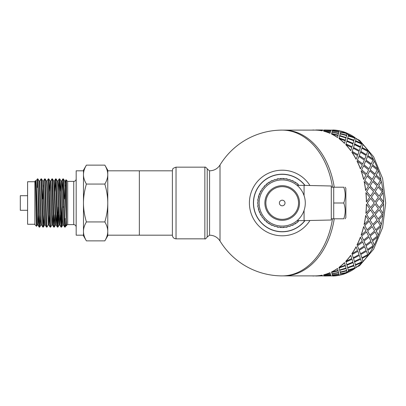 <?xml version="1.0" encoding="UTF-8"?>
<svg xmlns="http://www.w3.org/2000/svg" width="406" height="406" viewBox="0 0 406 406"><rect width="100%" height="100%" fill="white"/><g stroke="black" fill="none" stroke-linecap="round" stroke-linejoin="round"><path stroke-width="0.61" d="M40.311 214.738L39.839 226.381L39.717 227.091L39.169 227.111C38.57 228.624 37.971 178.376 37.367 178.899L36.124 180.99M39.697 227.111L37.865 178.889M37.611 181.299L37.367 187.45L37.367 178.899L37.875 178.889M36.139 180.969L37.941 225.01L39.169 227.111M43.955 214.738L43.579 225.107L43.361 227.091L42.823 227.111M43.34 227.111L41.519 178.884L40.996 178.889L42.818 227.111M39.768 180.99L40.996 178.889M46.979 227.111L46.436 227.091L46.304 226.233L46.015 220.331L44.64 178.889L45.188 178.909L46.391 180.995L48.187 225.036L48.887 225.031L49.486 214.738M48.212 225.01L46.984 227.116L46.741 225.051L45.188 178.909M43.412 180.99L44.64 178.889M51.856 225.005L50.654 227.091L50.08 227.091L49.765 223.138L48.284 178.884L48.806 178.889L50.034 180.99L51.379 218.753L51.831 225.031L52.536 225.031M50.628 227.111L48.827 178.909M47.055 180.99L48.284 178.884M54.886 214.738L54.297 227.091L53.724 227.091L53.521 225.249L51.927 178.889L52.475 178.904L53.678 180.99L55.475 225.031L56.18 225.031L56.779 214.738M54.272 227.111L52.475 178.904M50.699 180.995L51.927 178.889M58.53 214.738L57.962 227.05L57.393 227.111L57.271 226.589L55.571 178.884L56.119 178.909L57.322 180.995L59.119 225.036L59.824 225.031L60.423 214.738M57.916 227.116L56.119 178.909M54.952 191.262L55.571 178.884M62.179 214.738L61.697 226.436L61.585 227.091L61.042 227.111M61.56 227.111L59.738 178.884L59.215 178.889L61.037 227.116M57.652 224.701L58.205 207.009M58.601 191.262L59.215 178.889M65.219 227.081L64.656 227.091L64.488 225.782L62.859 178.889L63.407 178.904L64.61 180.99L66.462 225.031M66.432 225.01L65.188 227.101L64.864 223.031L63.407 178.904M61.301 224.701L61.849 207.009M62.245 191.262L62.859 178.889M60.357 191.262L60.966 180.99L62.311 218.753L62.763 225.031L63.468 225.031M64.498 198.991L64.945 185.055M64.6 180.969L65.3 180.964L65.594 183.659L66.462 212.145M60.951 180.969L61.656 180.969L62.108 187.247L63.453 225.01L64.656 227.091M57.307 180.969L58.012 180.969L58.464 187.247L59.809 225.01L61.012 227.096M52.547 225.031L53.13 214.738M54.363 180.969L56.19 225.031M49.42 191.262L50.034 180.99M50.019 180.969L50.725 180.969L51.176 187.247L52.521 225.01L53.724 227.091M46.436 227.091L45.233 225.005L43.437 180.969L42.716 180.969L44.092 218.758L44.538 225.036L45.249 225.031M46.375 180.969L47.081 180.964L47.527 187.242L48.903 225.031M42.792 227.096L41.59 225.01L39.793 180.969L39.088 180.969L40.448 218.753L40.894 225.031L41.6 225.031M42.63 198.991L43.077 185.055M35.454 180.995L34.875 181.375L34.875 224.625L36.53 226.274C36.129 227.208 35.713 172.347 35.286 181.629C35.941 172.789 36.596 226.096 37.251 225.036L37.971 225.031L38.555 214.738M67.675 181.375L73.75 181.375L73.75 224.625L67.675 224.625L67.675 181.375L66.462 180.162L66.462 194.662L66.076 180.031L65.726 186.608M65.188 227.101C65.599 226.751 66.026 223.462 66.462 217.246M86.397 240.875L83.469 235.8L83.469 231.405C83.469 234.399 84.443 237.556 86.397 240.875L104.834 240.875C106.788 237.556 107.763 234.399 107.763 231.405C107.763 228.411 106.788 225.254 104.834 221.935C106.788 215.297 107.763 208.983 107.763 203L107.763 235.8L104.834 240.875M83.469 174.595L83.469 170.2L86.397 165.125C84.443 168.444 83.469 171.601 83.469 174.595C83.469 177.589 84.443 180.746 86.397 184.065C84.443 190.703 83.469 197.017 83.469 203L83.469 170.809L76.181 170.809L76.181 235.191L83.469 235.191L83.469 203C83.469 208.983 84.443 215.297 86.397 221.935C84.443 225.254 83.469 228.411 83.469 231.405M35.982 190.277L35.789 193.154M37.276 225.01L36.535 226.279L36.829 219.392M104.834 184.065C106.788 180.746 107.763 177.589 107.763 174.595L107.763 203C107.763 197.017 106.788 190.703 104.834 184.065L86.397 184.065M104.834 165.125L107.763 170.2L107.763 174.595C107.763 171.601 106.788 168.444 104.834 165.125L86.397 165.125M86.397 221.935L104.834 221.935M66.462 194.662L66.462 225.837C67 224.772 67.406 224.366 67.675 224.625M64.945 224.701L65.188 218.55M63.869 207.009L62.676 207.009M27.588 195.712L20.3 195.712L20.3 210.288L27.588 210.288M34.875 181.741L27.588 181.741L27.588 224.259L34.875 224.259M172.393 235.191L139.349 235.191L139.349 170.809L107.763 170.809L107.763 174.595M107.763 231.405L107.763 235.191L139.349 235.191L139.349 170.809L172.393 170.809M204.857 167.165L204.857 238.835L176.031 238.835C173.875 238.637 172.662 237.464 172.393 235.313L172.393 170.687C173.113 169.601 171.17 168.794 176.031 167.165L204.857 167.165C205.025 166.364 208.024 169.368 207.207 168.987L209.562 170.809C214.063 170.698 217.545 168.759 220.011 164.993L220.011 241.007A72.887 72.887 0 0 0 282.206 275.887L315.655 275.887A72.887 51.537 -90 0 0 322.11 275.161L322.334 275.786L322.11 275.161M334.239 218.793A72.887 51.537 90 0 1 286.737 275.781A72.887 51.537 90 0 1 283.921 275.887A72.887 51.537 90 0 0 334.239 218.793M322.11 130.839L322.334 130.214L322.11 130.839A72.887 51.537 -90 0 0 315.655 130.123L283.921 130.113A72.887 51.537 90 0 1 286.737 130.219A72.887 51.537 90 0 1 334.239 187.207A72.887 51.537 90 0 0 283.921 130.113L282.206 130.113A72.887 51.537 90 0 1 332.519 187.207M304.992 185.405A28.79 28.79 0 0 0 262.733 181.792A28.79 28.79 0 0 0 262.733 224.208A28.79 28.79 0 0 0 304.992 220.595M309.956 185.517A32.8 32.8 0 0 0 260.799 178.148A32.8 32.8 0 0 0 260.799 227.852A32.8 32.8 0 0 0 309.956 220.483M379.128 209.872L375.2 214.404L378.113 218.925L382.158 214.419L379.128 209.872L375.286 214.419M374.545 213.287L378.336 208.73L375.053 204.147L371.378 208.72L374.545 213.287L371.378 208.72M370.663 207.583L374.2 203L370.663 198.417L367.242 203L370.663 207.583L367.242 203M371.465 197.27L375.053 201.853L371.378 197.28L374.545 192.713L371.378 197.28M375.92 203L379.255 207.583L375.834 203L379.255 198.417L375.834 203M383.051 213.272L379.97 208.72L383.051 213.272A72.887 51.537 90 0 1 382.797 215.53L378.707 220.016L381.285 224.432A72.887 51.537 90 0 1 380.787 226.609L376.205 230.892L378.311 235.064A72.887 51.537 90 0 1 377.575 237.104L372.535 241.083L374.195 244.909A72.887 51.537 90 0 1 373.241 246.762L367.78 250.335L369.039 253.725A72.887 51.537 90 0 1 367.892 255.344L362.061 258.424L362.969 261.286A72.887 51.537 90 0 1 361.66 262.631L355.519 265.148L356.143 267.417A72.887 51.537 90 0 1 354.702 268.452L348.312 270.34L348.718 271.959A72.887 51.537 90 0 1 347.181 272.665L340.624 273.872L340.903 274.923A73.009 51.623 90 0 0 347.206 272.781L340.644 273.989M366.694 191.581L370.536 196.128L366.608 191.596L369.521 187.075L366.608 191.596M366.466 201.853L369.749 197.27L365.872 192.728A72.887 51.537 -90 0 1 366.379 201.853L366.466 201.853A73.009 51.623 -90 0 0 365.958 192.713M370.536 196.128L373.566 191.581L369.521 187.075M375.053 201.853L378.336 197.27L374.545 192.713M379.255 207.583L382.792 203L379.255 198.417M348.683 134.193L348.749 133.929A73.009 51.623 90 0 1 354.737 137.436L354.702 137.548A72.887 51.537 90 0 1 356.143 138.583L356.184 138.476A73.009 51.623 90 0 1 361.71 143.267L361.66 143.369A72.887 51.537 90 0 1 362.969 144.714L363.025 144.617A73.009 51.623 90 0 1 367.953 150.57L367.892 150.656A72.887 51.537 90 0 1 369.039 152.275L369.1 152.194A73.009 51.623 90 0 1 373.312 159.162L373.241 159.238A72.887 51.537 90 0 1 374.195 161.091L374.261 161.02A73.009 51.623 90 0 1 377.651 168.835L377.575 168.896A72.887 51.537 90 0 1 378.311 170.936L378.387 170.88A73.009 51.623 90 0 1 380.869 179.35L380.787 179.391A72.887 51.537 90 0 1 381.285 181.568L381.371 181.533A73.009 51.623 90 0 1 382.883 190.45L382.797 190.47A72.887 51.537 90 0 1 383.051 192.728L383.137 192.713A73.009 51.623 90 0 1 383.645 201.853L383.558 201.853A72.887 51.537 90 0 1 383.558 204.147L379.97 208.72M380.057 208.73L383.558 204.147A65.599 46.386 90 0 0 383.558 201.853L379.97 197.28L383.051 192.728M382.797 190.47L378.707 185.984L381.285 181.568M380.787 179.391L376.205 175.108L378.311 170.936M377.575 168.896L372.535 164.917L374.195 161.091M373.241 159.238L367.78 155.665L369.039 152.275M367.892 150.656L362.061 147.576L362.969 144.714M361.66 143.369L355.519 140.852L356.143 138.583M354.702 137.548L348.312 135.66L348.718 134.041A72.887 51.537 90 0 0 347.181 133.335L340.644 132.011L347.181 133.335M332.636 130.336L332.839 130.001A73.009 51.623 90 0 1 339.299 130.722L334.361 130.443M332.027 130.113L332.702 130.118A72.887 51.537 90 0 0 332.027 130.113L330.92 130.255M324.115 130.113L322.328 130.255M340.867 274.806A72.887 51.537 90 0 1 339.289 275.161L334.361 275.557M348.683 271.807L348.749 272.071A73.009 51.623 90 0 0 354.737 268.564L348.312 270.34M331.215 275.877L330.92 275.745M330.697 275.161L324.049 275.786L330.92 275.786L330.697 275.161L325.774 275.557M339.243 275.111L338.974 274.131L332.372 275.111L332.59 275.684L339.243 275.111L338.995 274.248L332.372 275.111M338.589 272.665L332.052 273.989L332.311 274.923L338.924 273.989L338.589 272.665L332.052 273.989M346.734 270.883L340.248 272.436L340.568 273.715L347.12 272.436L346.734 270.883L340.248 272.436M347.12 272.436L346.968 271.807M340.091 271.807L340.157 272.071L346.628 270.452L346.151 268.564L339.726 270.34L340.132 271.959M346.151 268.564L339.726 270.34M330.92 130.214L324.049 130.214L330.712 130.722L330.92 130.214L330.697 130.839L325.774 130.443M339.243 130.889L338.974 131.869L332.372 130.889L338.995 131.752L339.243 130.889L332.59 130.316L332.372 130.889M347.734 268.051L348.236 270.005L347.693 267.945L354.012 265.844L347.693 267.945M346.973 265.25L347.592 267.524L346.927 265.148L353.073 262.631L346.927 265.148M338.903 132.128L338.589 133.335L332.032 132.128L338.614 133.219L338.903 132.128M347.12 133.564L340.568 132.285L340.248 133.564L346.734 135.117L346.968 134.193M346.734 135.117L340.248 133.564M354.641 262.063L355.392 264.641L354.59 261.966L360.64 259.256L354.59 261.966M353.53 258.515L354.433 261.383L353.474 258.424L359.361 255.43L353.474 258.424M346.151 137.436L346.628 135.548L340.157 133.929L339.756 135.548L346.11 137.548L339.726 135.66L340.132 134.041M340.091 134.193L340.157 133.929M348.236 135.995L347.693 138.055L353.966 140.263L354.605 137.949L348.236 135.995L347.693 138.055M360.802 254.623L361.873 257.764L360.741 254.537L366.456 251.284L360.741 254.537M359.254 250.416L360.508 253.806L359.193 250.335L364.72 246.838L359.193 250.335M346.973 140.75L353.073 143.369L346.927 140.852L347.592 138.476L346.927 140.852M355.392 141.359L354.59 144.034L360.584 146.84L361.513 143.937L355.392 141.359L354.59 144.034M366.06 245.914L367.511 249.538L365.994 245.843L371.317 242.118L365.994 245.843M364.02 241.149L365.674 244.98L363.943 241.083L369.059 237.165L363.943 241.083M353.53 147.485L359.361 150.57L353.474 147.576L354.433 144.617L353.474 147.576M361.873 148.236L360.741 151.463L366.39 154.798L367.674 151.377L361.873 148.236L360.741 151.463M370.292 236.145L372.165 240.164L370.216 236.089L375.108 231.993L370.216 236.089M367.694 230.938L369.795 235.12L367.618 230.892L372.277 226.649L367.618 230.892M359.254 155.584L364.72 159.162L359.193 155.665L360.508 152.194L359.193 155.665M367.511 156.462L365.994 160.157L371.246 163.943L372.931 160.086L367.511 156.462L365.994 160.157M373.393 225.558L375.733 229.877L373.312 225.523L377.732 221.158L373.312 225.523M372.779 224.467L370.115 220.016L372.779 224.467L377.072 220.042L374.21 215.53L370.115 220.016M364.02 164.851L369.059 168.835L363.943 164.917L365.674 161.02L363.943 164.917M372.165 165.836L370.216 169.911L375.032 174.052L377.164 169.855L372.165 165.836L370.216 169.911M378.113 218.925L375.2 214.404M367.694 175.062L372.277 179.35L367.618 175.108L369.795 170.88L367.618 175.108M375.733 176.123L373.312 180.477L377.651 184.872L380.265 180.442L375.733 176.123L373.312 180.477M370.201 185.958L374.291 190.45L370.115 185.984L372.779 181.533L370.115 185.984M365.704 190.45L365.618 190.47A72.887 51.537 -90 0 0 364.106 181.568L368.481 185.958L365.704 190.45A73.009 51.623 -90 0 0 364.187 181.533M369.44 218.9L366.608 214.404L369.44 218.9M369.521 218.925L373.566 214.419L370.45 209.861L366.608 214.404M365.958 213.287L365.872 213.272A72.887 51.537 -90 0 0 366.379 204.147L369.749 208.73L365.958 213.287A73.009 51.623 -90 0 0 366.466 204.147M364.806 180.442L369.145 184.842L364.72 180.477L367.141 176.123L364.72 180.477M363.69 179.35L363.609 179.391A72.887 51.537 -90 0 0 361.132 170.936L365.979 175.062L363.69 179.35A73.009 51.623 -90 0 0 361.208 170.88M361.705 169.855L366.522 174.007L361.629 169.911L363.578 165.836L361.629 169.911M360.472 168.835L360.396 168.896A72.887 51.537 -90 0 0 357.011 161.091L362.299 164.851L360.472 168.835A73.009 51.623 -90 0 0 357.082 161.02M357.473 160.086L362.731 163.882L357.402 160.157L358.919 156.462L357.402 160.157M356.128 159.162L356.062 159.238A72.887 51.537 -90 0 0 351.86 152.275L357.539 155.584L356.128 159.162A73.009 51.623 -90 0 0 351.921 152.194M352.21 151.377L357.864 154.716L352.149 151.463L353.281 148.236L352.149 151.463M350.774 150.57L350.713 150.656A72.887 51.537 -90 0 0 345.79 144.714L351.809 147.485L350.774 150.57A73.009 51.623 -90 0 0 345.841 144.617M346.049 143.937L352.048 146.744L345.998 144.034L346.805 141.359L345.998 144.034M344.532 143.267L344.481 143.369A72.887 51.537 -90 0 0 338.964 138.583L345.257 140.75L344.532 143.267A73.009 51.623 -90 0 0 339.005 138.476M339.142 137.949L345.42 140.156L339.101 138.055L339.644 135.995L339.101 138.055M337.559 137.436L337.523 137.548A72.887 51.537 -90 0 0 331.54 134.041L338.041 135.548L337.559 137.436A73.009 51.623 -90 0 0 331.57 133.929M338.528 133.564L331.981 132.285L331.656 133.564L338.147 135.117L338.376 134.193M338.147 135.117L331.656 133.564M330.317 132.128L330.002 133.335A72.887 51.537 -90 0 0 323.709 131.199L330.317 132.128M330.641 131.011L330.382 131.869L323.77 131.011L330.403 131.752L330.641 131.011M322.628 275.877L322.328 275.745M330.641 274.989L330.382 274.131L323.77 274.989L323.998 275.684L330.641 274.989M330.317 273.872L330.002 272.665A72.887 51.537 -90 0 1 323.709 274.801L330.317 273.872M331.656 272.436L338.147 270.883L331.656 272.436L331.981 273.715L338.528 272.436L338.376 271.807M331.57 272.071L331.54 271.959A72.887 51.537 -90 0 0 337.523 268.452L338.041 270.452L331.57 272.071A73.009 51.623 -90 0 0 337.559 268.564M339.142 268.051L339.644 270.005L339.101 267.945L345.379 265.737L339.101 267.945M339.005 267.524L338.964 267.417A72.887 51.537 -90 0 0 344.481 262.631L345.257 265.25L339.005 267.524A73.009 51.623 -90 0 0 344.532 262.733M346.049 262.063L346.805 264.641L345.998 261.966L352.048 259.256L345.998 261.966M345.841 261.383L345.79 261.286A72.887 51.537 -90 0 0 350.713 255.344L351.809 258.515L345.841 261.383A73.009 51.623 -90 0 0 350.774 255.43M352.21 254.623L353.281 257.764L352.149 254.537L357.864 251.284L352.149 254.537M364.187 224.467L364.106 224.432A72.887 51.537 -90 0 0 365.618 215.53L368.481 220.042L364.187 224.467A73.009 51.623 -90 0 0 365.704 215.55M351.921 253.806L351.86 253.725A72.887 51.537 -90 0 0 356.062 246.762L357.539 250.416L351.921 253.806A73.009 51.623 -90 0 0 356.128 246.838M357.473 245.914L358.919 249.538L357.402 245.843L362.731 242.118L357.402 245.843M357.082 244.98L357.011 244.909A72.887 51.537 -90 0 0 360.396 237.104L362.299 241.149L357.082 244.98A73.009 51.623 -90 0 0 360.472 237.165M361.208 235.12L361.132 235.064A72.887 51.537 -90 0 0 363.609 226.609L365.979 230.938L361.208 235.12A73.009 51.623 -90 0 0 363.69 226.649M367.141 229.877L364.72 225.523L367.141 229.877L371.678 225.558L369.059 221.128L364.72 225.523M361.705 236.145L363.578 240.164L361.629 236.089L366.522 231.993L361.629 236.089M375.286 191.581L379.128 196.128L375.2 191.596L378.113 187.075L375.2 191.596M383.645 204.147A73.009 51.623 90 0 1 383.137 213.287M382.797 215.53L378.707 220.016M382.883 215.55A73.009 51.623 90 0 1 381.371 224.467L381.285 224.432M378.788 220.042L381.371 224.467M375.733 229.877L380.265 225.558L377.732 221.158M374.291 215.55L370.201 220.042M369.795 235.12L374.565 230.938L372.277 226.649M369.145 221.158L364.806 225.558M363.578 240.164L368.577 236.145L366.522 231.993M375.053 204.147L371.465 208.73M370.536 209.872L366.694 214.419M370.663 198.417L367.328 203M380.787 226.609L376.205 230.892M380.869 226.649A73.009 51.623 90 0 1 378.387 235.12L378.311 235.064M376.286 230.938L378.387 235.12M372.165 240.164L377.164 236.145L375.108 231.993M365.674 244.98L370.891 241.149L369.059 237.165M358.919 249.538L364.344 245.914L362.731 242.118M377.575 237.104L372.535 241.083M377.651 237.165A73.009 51.623 90 0 1 374.261 244.98L374.195 244.909M372.606 241.149L374.261 244.98M367.511 249.538L372.931 245.914L371.317 242.118M360.508 253.806L366.126 250.416L364.72 246.838M353.281 257.764L359.082 254.623L357.864 251.284M373.241 246.762L367.78 250.335M373.312 246.838A73.009 51.623 90 0 1 369.1 253.806L369.039 253.725M367.846 250.416L369.1 253.806M361.873 257.764L367.674 254.623L366.456 251.284M354.433 261.383L360.401 258.515L359.361 255.43M346.805 264.641L352.921 262.063L352.048 259.256M367.892 255.344L362.061 258.424M367.953 255.43A73.009 51.623 90 0 1 363.025 261.383L362.969 261.286M362.116 258.515L363.025 261.383M355.392 264.641L361.513 262.063L360.64 259.256M347.592 267.524L353.844 265.25L353.118 262.733M339.644 270.005L346.013 268.051L345.42 265.844M361.66 262.631L355.519 265.148M361.71 262.733A73.009 51.623 90 0 1 356.184 267.524L356.143 267.417M355.565 265.25L356.184 267.524M348.236 270.005L354.605 268.051L354.012 265.844M339.756 270.452L340.157 272.071M338.528 272.436L338.147 270.883M330.382 274.131L323.78 275.111M348.348 270.452L348.749 272.071M338.924 273.989L338.614 272.781M330.651 275.111L330.403 274.248M315.655 275.877L322.334 275.786M322.379 275.745L315.706 275.887M330.92 275.786L330.712 275.278M315.706 276.009L322.384 275.867M330.966 275.745L324.298 275.887M339.289 275.161L332.636 275.664M339.299 275.278A73.009 51.623 90 0 1 332.839 275.999L332.641 275.786M324.298 276.009L330.971 275.867M330.332 273.989L330.002 272.665M323.724 274.923A73.009 51.623 -90 0 0 330.027 272.781M315.66 275.999A73.009 51.623 -90 0 0 322.12 275.278M311.869 275.887A73.009 51.623 -90 0 0 314.036 275.999M315.706 129.991L322.577 129.991L315.706 130.113M331.169 130.113L324.298 130.113M330.651 130.889L323.998 130.316L323.78 130.889M324.298 129.991L331.215 130.123M330.002 133.335L330.332 132.011M338.924 132.011L332.311 131.077L332.052 132.011M332.641 130.214L339.299 130.722M314.036 130.001A73.009 51.623 -90 0 0 311.869 130.113M347.206 133.219A73.009 51.623 90 0 0 340.903 131.077L340.644 132.011M345.42 140.156L346.013 137.949L339.644 135.995M322.334 130.214L315.655 130.123M322.12 130.722A73.009 51.623 -90 0 0 315.66 130.001M348.749 133.929L348.312 135.66M348.348 135.548L354.737 137.436M347.734 137.949L354.012 140.156M353.118 143.267L353.844 140.75L347.592 138.476M352.048 146.744L352.921 143.937L346.805 141.359M330.027 133.219A73.009 51.623 -90 0 0 323.724 131.077M356.184 138.476L355.519 140.852M355.565 140.75L361.71 143.267M354.641 143.937L360.64 146.744M359.361 150.57L360.401 147.485L354.433 144.617M357.864 154.716L359.082 151.377L353.281 148.236M363.025 144.617L362.061 147.576M362.116 147.485L367.953 150.57M360.802 151.377L366.456 154.716M364.72 159.162L366.126 155.584L360.508 152.194M362.731 163.882L364.344 160.086L358.919 156.462M369.1 152.194L367.78 155.665M367.846 155.584L373.312 159.162M366.06 160.086L371.317 163.882M369.059 168.835L370.891 164.851L365.674 161.02M366.522 174.007L368.577 169.855L363.578 165.836M374.261 161.02L372.535 164.917M372.606 164.851L377.651 168.835M370.292 169.855L375.108 174.007M372.277 179.35L374.565 175.062L369.795 170.88M369.145 184.842L371.678 180.442L367.141 176.123M378.387 170.88L376.205 175.108M376.286 175.062L380.869 179.35M373.393 180.442L377.732 184.842M374.291 190.45L377.072 185.958L372.779 181.533M381.371 181.533L378.707 185.984M378.788 185.958L382.883 190.45M379.128 196.128L382.158 191.581L378.113 187.075M383.137 192.713L379.97 197.28M380.057 197.27L383.645 201.853M304.84 220.595A28.669 28.669 0 0 1 253.537 203A28.669 28.669 0 0 1 304.84 185.405M285.012 203A2.806 2.806 0 0 1 280.8 205.431A2.806 2.806 0 0 1 280.8 200.569A2.806 2.806 0 0 1 285.012 203M282.206 186.658A16.341 16.341 0 0 0 268.056 211.171A16.341 16.341 0 0 0 296.355 211.171A16.341 16.341 0 0 0 282.206 186.658M282.206 185.684A17.316 17.316 0 0 1 297.197 211.658A17.316 17.316 0 0 1 267.209 211.658A17.316 17.316 0 0 1 282.206 185.684M345.166 187.207L345.861 188.409L345.861 217.591L345.166 218.793M333.712 203L333.712 218.793L343.755 218.793C345.653 218.793 345.653 218.793 343.755 218.793C345.653 218.793 345.653 218.793 343.755 218.793C345.653 213.531 345.653 208.263 343.755 203C345.653 197.737 345.653 192.469 343.755 187.207C345.653 187.207 345.653 187.207 343.755 187.207C345.653 187.207 345.653 187.207 343.755 187.207L333.712 187.207L333.712 203L343.755 203M304.074 210.389L304.074 220.615L331.281 220.006L331.281 185.994L304.074 185.385L304.074 195.611L303.145 193.292M259.124 203A23.081 23.081 0 0 0 293.746 222.99A23.081 23.081 0 0 0 293.746 183.01A23.081 23.081 0 0 0 259.124 203M296.994 222.275A24.294 24.294 0 0 0 298.938 220.615A24.294 24.294 0 0 1 298.177 221.306A0.756 0.756 0 0 1 297.212 222.107A24.294 24.294 0 0 1 296.994 222.275A0.756 0.756 0 0 1 295.984 223.011A24.294 24.294 0 0 1 293.797 224.351A0.756 0.756 0 0 1 292.685 224.919A24.294 24.294 0 0 1 290.315 225.903A0.756 0.756 0 0 1 289.128 226.289A0.756 0.756 0 0 0 290.315 225.903M299.258 185.385A0.756 0.756 0 0 0 298.928 185.375A24.294 24.294 0 0 0 296.979 183.71A0.756 0.756 0 0 0 295.964 182.979A24.294 24.294 0 0 0 293.777 181.639A0.756 0.756 0 0 0 292.665 181.071A24.294 24.294 0 0 0 290.295 180.091A0.756 0.756 0 0 0 289.102 179.706A24.294 24.294 0 0 0 286.611 179.107A0.756 0.756 0 0 0 285.377 178.914A24.294 24.294 0 0 0 282.82 178.711A0.756 0.756 0 0 0 281.566 178.711A24.294 24.294 0 0 0 279.013 178.914A0.756 0.756 0 0 0 277.775 179.112A24.294 24.294 0 0 0 275.283 179.711A0.756 0.756 0 0 0 274.096 180.097A24.294 24.294 0 0 0 271.726 181.081A0.756 0.756 0 0 0 270.609 181.649A24.294 24.294 0 0 0 268.427 182.989A0.756 0.756 0 0 0 267.412 183.725A24.294 24.294 0 0 0 265.463 185.39A0.756 0.756 0 0 0 264.58 186.278A24.294 24.294 0 0 0 262.915 188.227A0.756 0.756 0 0 0 262.18 189.242A24.294 24.294 0 0 0 260.845 191.429A0.756 0.756 0 0 0 260.276 192.54A24.294 24.294 0 0 0 259.297 194.91A0.756 0.756 0 0 0 258.911 196.103A24.294 24.294 0 0 0 258.312 198.595A0.756 0.756 0 0 0 258.12 199.828A24.294 24.294 0 0 0 257.917 202.386A0.756 0.756 0 0 0 257.917 203.639A24.294 24.294 0 0 0 258.12 206.192A0.756 0.756 0 0 0 258.317 207.43A24.294 24.294 0 0 0 258.916 209.922A0.756 0.756 0 0 0 259.302 211.11A24.294 24.294 0 0 0 260.287 213.48A0.756 0.756 0 0 0 260.855 214.596A24.294 24.294 0 0 0 262.195 216.779A0.756 0.756 0 0 0 262.931 217.794A24.294 24.294 0 0 0 264.595 219.742A0.756 0.756 0 0 0 265.483 220.625A24.294 24.294 0 0 0 267.432 222.29A0.756 0.756 0 0 0 268.447 223.021A24.294 24.294 0 0 0 270.635 224.361A0.756 0.756 0 0 0 271.746 224.929A24.294 24.294 0 0 0 274.116 225.909A0.756 0.756 0 0 0 275.304 226.294A24.294 24.294 0 0 0 277.8 226.893A0.756 0.756 0 0 0 279.034 227.086A24.294 24.294 0 0 0 281.591 227.289A0.756 0.756 0 0 0 282.84 227.289A24.294 24.294 0 0 0 285.398 227.086A0.756 0.756 0 0 0 286.636 226.888A24.294 24.294 0 0 0 289.128 226.289M294.7 223.838A0.756 0.756 0 0 0 295.756 223.163A24.294 24.294 0 0 0 295.984 223.011M291.99 225.239A0.756 0.756 0 0 0 293 225.01M286.433 227.152A0.756 0.756 0 0 0 287.382 226.736M282.84 227.289A24.294 24.294 0 0 0 283.119 227.279A0.756 0.756 0 0 0 284.367 227.198A24.294 24.294 0 0 0 285.398 227.086M280.069 227.203A0.756 0.756 0 0 0 281.317 227.279A24.294 24.294 0 0 0 281.591 227.289M277.049 226.741A0.756 0.756 0 0 0 278.003 227.152M271.431 225.02A0.756 0.756 0 0 0 272.441 225.249M268.676 223.178A0.756 0.756 0 0 0 269.731 223.848A24.294 24.294 0 0 0 270.635 224.361M265.483 220.625A24.294 24.294 0 0 0 266.25 221.321A0.756 0.756 0 0 0 267.214 222.118A24.294 24.294 0 0 0 267.432 222.29M264.083 219.179A0.756 0.756 0 0 0 264.605 220.072M260.545 214.485A0.756 0.756 0 0 0 261.231 215.261A24.294 24.294 0 0 0 262.195 216.779M259.398 211.369A0.756 0.756 0 0 0 259.86 212.531M258.526 208.445A0.756 0.756 0 0 0 258.84 209.658M257.932 199.559A0.756 0.756 0 0 0 258.028 200.589A24.294 24.294 0 0 0 257.917 202.386A0.756 0.756 0 0 0 257.917 203.639A24.294 24.294 0 0 0 258.033 205.436A0.756 0.756 0 0 0 257.937 206.466M258.835 196.367A0.756 0.756 0 0 0 258.52 197.575M260.276 192.54A24.294 24.294 0 0 0 259.85 193.489A0.756 0.756 0 0 0 259.388 194.652M262.915 188.227A0.756 0.756 0 0 0 262.18 189.242A24.294 24.294 0 0 0 261.215 190.759A0.756 0.756 0 0 0 260.535 191.541M264.59 185.948A0.756 0.756 0 0 0 264.062 186.836M267.199 183.893A0.756 0.756 0 0 0 266.234 184.694A24.294 24.294 0 0 0 265.463 185.39M269.711 182.162A0.756 0.756 0 0 0 268.655 182.837A24.294 24.294 0 0 0 268.427 182.989M272.421 180.761A0.756 0.756 0 0 0 271.411 180.99M277.978 178.848A0.756 0.756 0 0 0 277.029 179.264M281.566 178.711A24.294 24.294 0 0 0 281.292 178.721A0.756 0.756 0 0 0 280.044 178.802M284.342 178.797A0.756 0.756 0 0 0 283.094 178.721A24.294 24.294 0 0 0 282.82 178.711M287.357 179.259A0.756 0.756 0 0 0 286.408 178.848M292.98 180.98A0.756 0.756 0 0 0 291.97 180.751A24.294 24.294 0 0 0 290.295 180.091M295.735 182.822A0.756 0.756 0 0 0 294.68 182.152M298.928 185.375A24.294 24.294 0 0 0 298.161 184.679A0.756 0.756 0 0 0 297.197 183.882M332.519 218.793A72.887 51.537 90 0 1 282.206 275.887M204.857 238.835C205.03 239.378 205.817 238.769 207.207 237.013L207.207 168.987M207.207 237.013L209.562 235.191L209.562 170.809M176.031 238.835L176.031 167.165M339.289 130.839A72.887 51.537 90 0 1 340.867 131.194M332.027 275.887L332.702 275.882A72.887 51.537 90 0 1 332.027 275.887L331.169 275.887M53.663 180.969L54.368 180.969M66.462 180.162L66.021 179.721M61.585 227.091L62.788 225.005M59.763 178.909L60.966 180.99M57.941 227.096L59.144 225.01M54.297 227.091L55.5 225.01M43.361 227.091L44.564 225.01M41.539 178.904L42.747 180.99M39.717 227.091L40.925 225.005M37.895 178.909L39.098 180.99M65.275 180.99L66.005 179.726M61.631 180.99L62.834 178.909M57.987 180.99L59.19 178.909M54.343 180.99L55.546 178.904M56.165 225.01L57.368 227.091M48.877 225.01L50.08 227.091M35.439 180.969L36.149 180.969M73.75 224.625C75.227 224.767 76.034 225.579 76.181 227.05M73.75 181.375C75.227 181.233 76.034 180.421 76.181 178.95M282.206 130.113A72.887 72.887 0 0 0 220.011 164.993M209.562 235.191C214.058 235.302 217.545 237.241 220.011 241.007M322.577 275.887L324.115 275.887M339.294 130.778L340.893 131.102M341.933 131.346L359.63 140.385L373.637 156.797L382.609 178.498L385.7 203L382.609 227.502L373.637 249.203L359.63 265.615L341.933 274.654M340.893 274.898L339.294 275.222M331.281 218.793L333.712 218.793M331.281 187.207L333.712 187.207M304.074 185.385L297.121 185.385M304.074 220.615L297.121 220.615"/></g></svg>
